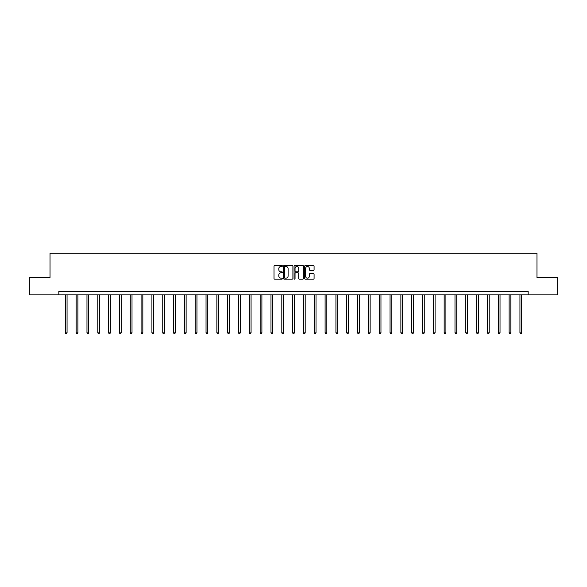 <?xml version="1.0" encoding="UTF-8"?>
<svg xmlns="http://www.w3.org/2000/svg" width="587" height="587" viewBox="0 0 587 587"><rect width="100%" height="100%" fill="white"/><g stroke="black" fill="none" stroke-linecap="round" stroke-linejoin="round"><path stroke-width="0.88" d="M282.398 265.999A0.477 0.477 0 0 0 281.921 265.522L274.687 265.522A0.682 0.682 0 0 0 274.004 266.204L274.004 278.458A0.682 0.682 0 0 0 274.687 279.141L281.921 279.141A0.477 0.477 0 0 0 282.398 278.664A0.477 0.477 0 0 0 281.921 278.187L280.982 278.187A2.179 2.179 0 0 1 278.803 276.007L278.803 274.987A2.179 2.179 0 0 1 280.982 272.808L281.921 272.808A0.477 0.477 0 0 0 282.398 272.331A0.477 0.477 0 0 0 281.921 271.854L280.982 271.854A2.179 2.179 0 0 1 278.803 269.675L278.803 268.655A2.179 2.179 0 0 1 280.982 266.476L281.921 266.476A0.477 0.477 0 0 0 282.398 265.999M313.407 270.321A0.682 0.682 0 0 0 314.082 269.638L314.082 266.204A0.682 0.682 0 0 0 313.407 265.522L305.365 265.522A0.682 0.682 0 0 0 304.69 266.204L304.69 278.458A0.682 0.682 0 0 0 305.365 279.141L313.407 279.141A0.682 0.682 0 0 0 314.082 278.458L314.082 274.305A0.682 0.682 0 0 0 313.407 273.623L309.965 273.623A0.682 0.682 0 0 0 309.283 274.305L309.283 276.367A1.82 1.82 0 0 1 307.463 278.187A1.82 1.82 0 0 1 305.644 276.367L305.644 268.296A1.82 1.82 0 0 1 307.463 266.476A1.82 1.82 0 0 1 309.283 268.296L309.283 269.638A0.682 0.682 0 0 0 309.965 270.321L313.407 270.321M58.839 294.879L29.35 294.879L29.35 277.534L50.027 277.534L50.027 253.246L536.973 253.246L536.973 277.534L557.65 277.534L557.65 294.879L528.161 294.879L528.161 291.409L58.839 291.409L58.839 294.879L528.161 294.879M292.906 266.204A0.682 0.682 0 0 0 292.223 265.522L284.189 265.522A0.682 0.682 0 0 0 283.506 266.204L283.506 278.458A0.682 0.682 0 0 0 284.189 279.141L292.223 279.141A0.682 0.682 0 0 0 292.906 278.458L292.906 266.204M294.777 265.522L302.811 265.522A0.682 0.682 0 0 1 303.494 266.204L303.494 278.458A0.682 0.682 0 0 1 302.811 279.141L299.377 279.141A0.682 0.682 0 0 1 298.695 278.458L298.695 273.491A0.682 0.682 0 0 0 298.013 272.808L295.731 272.808A0.682 0.682 0 0 0 295.048 273.491L295.048 278.664A0.477 0.477 0 0 1 294.571 279.141A0.477 0.477 0 0 1 294.094 278.664L294.094 266.204A0.682 0.682 0 0 1 294.777 265.522M284.937 266.476A0.477 0.477 0 0 0 284.46 266.953L284.46 277.71A0.477 0.477 0 0 0 284.937 278.187L285.92 278.187A2.179 2.179 0 0 0 288.1 276.007L288.1 268.655A2.179 2.179 0 0 0 285.92 266.476L284.937 266.476M298.695 268.332A1.82 1.82 0 0 0 296.868 266.505A1.82 1.82 0 0 0 295.048 268.332L295.048 271.172A0.682 0.682 0 0 0 295.731 271.854L298.013 271.854A0.682 0.682 0 0 0 298.695 271.172L298.695 268.332M65.326 294.879L65.326 332.851L67.057 332.851L67.057 294.879M67.057 332.851L66.544 333.754L65.847 333.754L65.326 332.851M76.149 294.879L76.149 332.851L77.888 332.851L77.888 294.879M77.888 332.851L77.367 333.754L76.67 333.754L76.149 332.851M86.971 294.879L86.971 332.851L88.71 332.851L88.71 294.879M88.71 332.851L88.189 333.754L87.492 333.754L86.971 332.851M97.802 294.879L97.802 332.851L99.533 332.851L99.533 294.879M99.533 332.851L99.012 333.754L98.323 333.754L97.802 332.851M108.624 294.879L108.624 332.851L110.356 332.851L110.356 294.879M110.356 332.851L109.835 333.754L109.145 333.754L108.624 332.851M119.447 294.879L119.447 332.851L121.179 332.851L121.179 294.879M121.179 332.851L120.658 333.754L119.968 333.754L119.447 332.851M130.27 294.879L130.27 332.851L132.009 332.851L132.009 294.879M132.009 332.851L131.488 333.754L130.791 333.754L130.27 332.851M141.093 294.879L141.093 332.851L142.832 332.851L142.832 294.879M142.832 332.851L142.311 333.754L141.614 333.754L141.093 332.851M151.916 294.879L151.916 332.851L153.655 332.851L153.655 294.879M153.655 332.851L153.134 333.754L152.437 333.754L151.916 332.851M162.746 294.879L162.746 332.851L164.477 332.851L164.477 294.879M164.477 332.851L163.956 333.754L163.267 333.754L162.746 332.851M173.569 294.879L173.569 332.851L175.3 332.851L175.3 294.879M175.3 332.851L174.779 333.754L174.09 333.754L173.569 332.851M184.391 294.879L184.391 332.851L186.123 332.851L186.123 294.879M186.123 332.851L185.609 333.754L184.912 333.754L184.391 332.851M195.214 294.879L195.214 332.851L196.953 332.851L196.953 294.879M196.953 332.851L196.432 333.754L195.735 333.754L195.214 332.851M206.037 294.879L206.037 332.851L207.776 332.851L207.776 294.879M207.776 332.851L207.255 333.754L206.558 333.754L206.037 332.851M216.867 294.879L216.867 332.851L218.599 332.851L218.599 294.879M218.599 332.851L218.078 333.754L217.381 333.754L216.867 332.851M227.69 294.879L227.69 332.851L229.422 332.851L229.422 294.879M229.422 332.851L228.901 333.754L228.211 333.754L227.69 332.851M238.513 294.879L238.513 332.851L240.244 332.851L240.244 294.879M240.244 332.851L239.723 333.754L239.034 333.754L238.513 332.851M249.336 294.879L249.336 332.851L251.067 332.851L251.067 294.879M251.067 332.851L250.554 333.754L249.857 333.754L249.336 332.851M260.158 294.879L260.158 332.851L261.897 332.851L261.897 294.879M261.897 332.851L261.376 333.754L260.679 333.754L260.158 332.851M270.981 294.879L270.981 332.851L272.72 332.851L272.72 294.879M272.72 332.851L272.199 333.754L271.502 333.754L270.981 332.851M281.811 294.879L281.811 332.851L283.543 332.851L283.543 294.879M283.543 332.851L283.022 333.754L282.332 333.754L281.811 332.851M292.634 294.879L292.634 332.851L294.366 332.851L294.366 294.879M294.366 332.851L293.845 333.754L293.155 333.754L292.634 332.851M303.457 294.879L303.457 332.851L305.189 332.851L305.189 294.879M305.189 332.851L304.668 333.754L303.978 333.754L303.457 332.851M314.28 294.879L314.28 332.851L316.019 332.851L316.019 294.879M316.019 332.851L315.498 333.754L314.801 333.754L314.28 332.851M325.103 294.879L325.103 332.851L326.842 332.851L326.842 294.879M326.842 332.851L326.321 333.754L325.624 333.754L325.103 332.851M335.933 294.879L335.933 332.851L337.664 332.851L337.664 294.879M337.664 332.851L337.143 333.754L336.446 333.754L335.933 332.851M346.756 294.879L346.756 332.851L348.487 332.851L348.487 294.879M348.487 332.851L347.966 333.754L347.277 333.754L346.756 332.851M357.578 294.879L357.578 332.851L359.31 332.851L359.31 294.879M359.31 332.851L358.789 333.754L358.099 333.754L357.578 332.851M368.401 294.879L368.401 332.851L370.133 332.851L370.133 294.879M370.133 332.851L369.619 333.754L368.922 333.754L368.401 332.851M379.224 294.879L379.224 332.851L380.963 332.851L380.963 294.879M380.963 332.851L380.442 333.754L379.745 333.754L379.224 332.851M390.047 294.879L390.047 332.851L391.786 332.851L391.786 294.879M391.786 332.851L391.265 333.754L390.568 333.754L390.047 332.851M400.877 294.879L400.877 332.851L402.609 332.851L402.609 294.879M402.609 332.851L402.088 333.754L401.391 333.754L400.877 332.851M411.7 294.879L411.7 332.851L413.431 332.851L413.431 294.879M413.431 332.851L412.91 333.754L412.221 333.754L411.7 332.851M422.523 294.879L422.523 332.851L424.254 332.851L424.254 294.879M424.254 332.851L423.733 333.754L423.044 333.754L422.523 332.851M433.345 294.879L433.345 332.851L435.084 332.851L435.084 294.879M435.084 332.851L434.563 333.754L433.866 333.754L433.345 332.851M444.168 294.879L444.168 332.851L445.907 332.851L445.907 294.879M445.907 332.851L445.386 333.754L444.689 333.754L444.168 332.851M454.991 294.879L454.991 332.851L456.73 332.851L456.73 294.879M456.73 332.851L456.209 333.754L455.512 333.754L454.991 332.851M465.821 294.879L465.821 332.851L467.553 332.851L467.553 294.879M467.553 332.851L467.032 333.754L466.342 333.754L465.821 332.851M476.644 294.879L476.644 332.851L478.376 332.851L478.376 294.879M478.376 332.851L477.855 333.754L477.165 333.754L476.644 332.851M487.467 294.879L487.467 332.851L489.198 332.851L489.198 294.879M489.198 332.851L488.678 333.754L487.988 333.754L487.467 332.851M498.29 294.879L498.29 332.851L500.029 332.851L500.029 294.879M500.029 332.851L499.508 333.754L498.811 333.754L498.29 332.851M509.112 294.879L509.112 332.851L510.851 332.851L510.851 294.879M510.851 332.851L510.33 333.754L509.633 333.754L509.112 332.851M519.943 294.879L519.943 332.851L521.674 332.851L521.674 294.879M521.674 332.851L521.153 333.754L520.456 333.754L519.943 332.851"/></g></svg>
